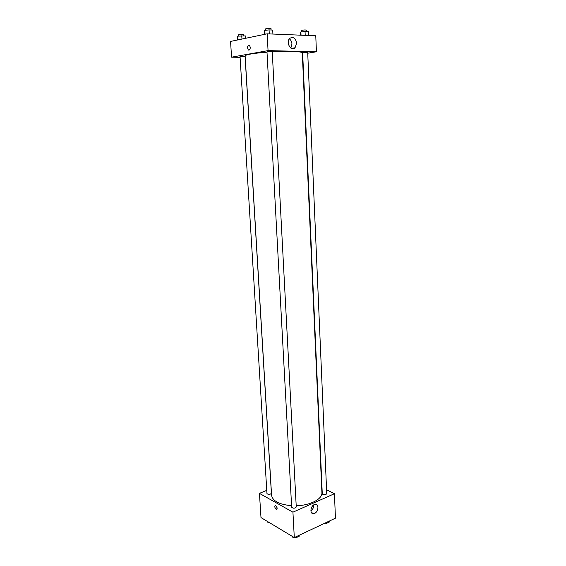 <?xml version="1.0" encoding="UTF-8"?>
<svg xmlns="http://www.w3.org/2000/svg" width="566" height="566" viewBox="0 0 566 566"><rect width="100%" height="100%" fill="white"/><g stroke="black" fill="none" stroke-linecap="round" stroke-linejoin="round"><path stroke-width="0.85" d="M326.575 489.788L334.442 493.715L335.44 518.18L294.299 537.573L260.99 517.579L259.44 493.389L266.77 490.375M277.298 508.105L276.413 509.393C274.581 507.681 274.319 506.337 275.628 505.367L277.298 508.105L276.413 509.393C274.581 507.681 274.319 506.337 275.628 505.36M334.442 493.715L292.933 512.188L294.299 537.573M292.933 512.188L259.44 493.389M314.632 513.341L313.585 513.624C309.093 514.246 310.784 504.639 315.205 504.412C319.153 503.775 318.63 511.742 314.632 513.341M310.847 510.822C312.835 509.4 313.812 507.44 313.762 504.929M322.832 494.408C324.827 494.953 326.129 494.684 326.738 493.594L307.699 52.355L303.227 52.447L302.633 52.638L322.273 493.75L322.832 494.408M266.968 493.594C268.525 494.811 269.996 494.705 271.39 493.276L245.078 56.359L240.055 56.6L266.968 493.594M291.667 507.249C293.273 508.601 294.808 508.516 296.266 507.002L272.232 51.541L266.982 51.81L291.667 507.249M266.996 52.164C253.165 53.296 245.87 54.541 245.135 55.9L271.581 495.292C272.663 501.08 279.328 504.554 291.582 505.707M296.202 505.771C310.26 505.48 322.578 498.979 321.913 492.653L302.286 52.907C302.668 51.456 288.271 50.876 272.246 51.817M240.104 57.329L231.565 57.18L230.56 41.431L267.152 33.819L268.058 50.615L231.565 57.18M302.336 54.095L302.697 54.039M307.741 53.211L316.422 51.775L268.058 50.615M316.422 51.775L315.771 35.792L267.152 33.819M296.619 43.172L295.049 47.756C291.016 51.987 285.483 42.217 289.778 38.339C293.266 36.429 295.544 38.035 296.619 43.172M249.019 50.176L248.333 49.999C247.031 47.226 247.399 45.69 249.422 45.393C250.639 47.346 250.505 48.938 249.019 50.176L248.333 49.999C247.038 47.226 247.399 45.69 249.422 45.393M290.846 48.075L291.957 44.028C291.78 41.721 290.896 39.995 289.325 38.863M308.59 35.502L308.428 31.675L305.046 31.519L300.886 31.937L300.136 32.503L300.256 35.163M300.886 31.937L301.027 35.198M305.046 31.519L305.215 35.368M301.706 31.852L301.643 30.444C303.326 29.948 305.024 29.857 306.744 30.154L306.807 31.597M272.911 34.052L272.706 30.076L269.069 29.913L264.831 30.352L264.258 30.946L264.449 34.385M264.831 30.352L265.044 34.257M269.069 29.913L269.282 33.903M265.815 30.253L265.73 28.795C267.47 28.279 269.232 28.187 271.015 28.519L271.093 30.005M245.467 38.332L245.319 35.891L237.762 36.16L237.366 36.691L237.571 39.974M237.762 36.16L237.996 39.889M241.753 35.757L241.958 39.061M238.788 36.054L238.703 34.646L243.755 34.406L243.84 35.835M329.334 521.06L329.37 521.993L326.504 523.352L324.948 523.125M326.462 522.411L326.504 523.352M293.931 537.353L292.431 537.12L292.176 536.299M299.145 535.295L299.195 536.257L296.138 537.7L294.561 537.452M292.389 536.427L292.431 537.12M296.089 536.731L296.138 537.7M269.267 522.545L267.838 522.326L267.64 521.569M267.803 521.668L267.838 522.326M313.585 513.624L311.293 512.379M295.049 47.756L291.433 48.393"/></g></svg>
